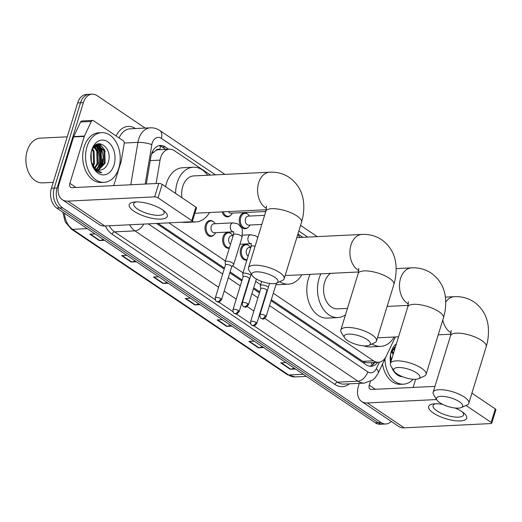 <?xml version="1.0" encoding="UTF-8"?>
<svg xmlns="http://www.w3.org/2000/svg" width="522" height="522" viewBox="0 0 522 522"><rect width="100%" height="100%" fill="white"/><g stroke="black" fill="none" stroke-linecap="round" stroke-linejoin="round"><path stroke-width="0.78" d="M246.945 260.054A7.967 5.54 -92.8 0 1 246.182 260.171A7.967 5.54 -92.8 0 1 240.701 248.785A7.967 5.54 -92.8 0 1 245.399 244.263A7.967 5.54 -92.8 0 1 248.413 245.347M229.321 248.172A7.967 5.54 -92.8 0 1 228.551 248.289A7.967 5.54 -92.8 0 1 223.07 236.903A7.967 5.54 -92.8 0 1 227.775 232.381A7.967 5.54 -92.8 0 1 230.789 233.464M213.824 235.03A7.967 5.54 -92.8 0 1 210.927 236.407A7.967 5.54 -92.8 0 1 205.446 225.021A7.967 5.54 -92.8 0 1 210.144 220.499A7.967 5.54 -92.8 0 1 213.159 221.582M230.476 215.482A7.967 5.54 -92.8 0 1 227.585 216.852A7.967 5.54 -92.8 0 1 222.131 211.906M248.107 227.364A7.967 5.54 -92.8 0 1 245.209 228.734A7.967 5.54 -92.8 0 1 239.728 217.348A7.967 5.54 -92.8 0 1 244.427 212.826A7.967 5.54 -92.8 0 1 247.441 213.909M159.771 149.684L159.732 149.657A4.979 3.465 87.2 0 0 155.961 150.421L151.517 154.023M155.961 150.421A14.936 10.394 -92.8 0 1 158.727 149.736L169.441 149.207A14.936 10.394 87.2 0 0 160.052 160.124L156.111 183.522M271.329 299.687L362.79 361.341L364.434 362.216L367.658 362.79L378.404 362.261A14.936 10.394 87.2 0 0 386.352 356.024L395.363 336.951M158.133 223.383L224.486 268.112M230.098 271.89L242.117 279.994M247.722 283.772L248.094 284.027M253.705 287.805L259.741 291.876M265.346 295.654L265.724 295.909M273.306 293.26L373.53 360.813A14.936 10.394 87.2 0 0 378.404 362.261M168.867 222.855L225.387 260.954M232.577 265.802L243.017 272.836M255.682 281.371L260.641 284.718M210.568 175.092L174.315 150.656A14.936 10.394 87.2 0 0 169.441 149.207M302.904 237.334L297.925 233.98M265.574 212.173L264.641 211.54M98.547 143.778A19.908 13.859 -92.8 0 1 99.748 145.56A19.908 13.859 -92.8 0 0 98.547 143.778M100.1 146.18A19.908 13.859 -92.8 0 1 102.058 166.74A19.908 13.859 -92.8 0 0 100.1 146.18M391.278 421.45A14.936 10.394 -92.8 0 1 385.895 423.975A14.936 10.394 -92.8 0 1 381.021 422.526L62.529 207.828A14.936 10.394 -92.8 0 1 57.126 187.933L83.357 102.651A14.936 10.394 -92.8 0 1 92.172 94.169A14.936 10.394 -92.8 0 1 97.046 95.617L145.181 128.066M92.172 94.169L86.463 94.449A14.936 10.394 -92.8 0 0 77.647 102.932L51.41 188.214A14.936 10.394 -92.8 0 0 56.813 208.108L375.311 422.807A14.936 10.394 -92.8 0 0 380.186 424.255L383.044 424.118A14.936 10.394 -92.8 0 1 378.163 422.67L59.671 207.971A14.936 10.394 -92.8 0 1 54.268 188.07L80.505 102.788A14.936 10.394 -92.8 0 1 89.314 94.312A14.936 10.394 -92.8 0 0 80.505 102.788L54.268 188.07A14.936 10.394 -92.8 0 0 59.671 207.971L378.163 422.67A14.936 10.394 -92.8 0 0 383.044 424.118L385.895 423.975M96.237 144.679A19.908 13.859 -92.8 0 1 96.668 145.344A19.908 13.859 -92.8 0 0 96.237 144.679M96.733 145.436A19.908 13.859 -92.8 0 1 97.157 146.16A19.908 13.859 -92.8 0 0 96.733 145.436M97.725 147.25A19.908 13.859 -92.8 0 1 99.467 165.957A19.908 13.859 -92.8 0 0 97.725 147.25M168.619 149.246L165.22 146.95A14.936 10.394 87.2 0 0 160.345 145.501A14.936 10.394 87.2 0 0 150.956 156.417L146.31 184.005M271.029 300.652L366.242 364.839A14.936 10.394 87.2 0 0 371.116 366.287A14.936 10.394 87.2 0 0 377.745 362.294M156.515 223.462L224.192 269.078M229.797 272.856L241.816 280.96M247.421 284.738L247.8 284.992M253.405 288.77L259.441 292.842M265.052 296.62L265.424 296.874M158.923 145.716A14.936 10.394 -92.8 0 1 162.362 147.093L165.768 149.39M374.887 362.438A14.936 10.394 -92.8 0 1 369.68 366.216M101.346 166.772A19.908 13.859 87.2 0 0 102.495 159.047M101.62 151.935A19.908 13.859 87.2 0 0 99.089 145.69M98.88 145.351A19.908 13.859 87.2 0 0 97.921 143.928M99.539 152.267A23.895 16.626 -92.8 0 1 100.067 163.021A23.895 16.626 -92.8 0 0 99.539 152.267M136.418 261.77L131.153 262.031L121.606 255.597L126.872 255.336M104.602 240.322L99.337 240.583L89.791 234.15L95.056 233.889M231.872 326.12L226.607 326.374L217.061 319.94L222.326 319.679M263.688 347.567L258.423 347.822L248.877 341.388L254.142 341.127M295.504 369.015L290.245 369.269L280.699 362.836L285.958 362.581M168.234 283.218L162.968 283.479L153.429 277.045L158.688 276.784M200.05 304.665L194.791 304.926L185.245 298.493L190.51 298.232M198.947 303.921L195.3 304.848A3.98 2.538 124 0 1 194.791 304.926M167.131 282.474L163.484 283.4A3.98 2.538 124 0 1 162.968 283.479M294.401 368.271L290.754 369.191A3.98 2.538 124 0 1 290.245 369.269M262.586 346.817L258.938 347.743A3.98 2.538 124 0 1 258.423 347.822M230.763 325.369L227.122 326.296A3.98 2.538 124 0 1 226.607 326.374M103.493 239.578L99.852 240.505A3.98 2.538 124 0 1 99.337 240.583M135.315 261.026L131.668 261.953A3.98 2.538 124 0 1 131.153 262.031M455.073 408.021A19.908 6.603 17.1 0 1 461.95 411.643A19.908 6.603 17.1 0 1 463.947 413.15A19.908 6.603 17.1 0 1 459.099 420.954A19.908 6.603 17.1 0 1 433.384 413.052A19.908 6.603 17.1 0 1 433.749 403.858A19.908 6.603 17.1 0 1 442.617 404.354M435.687 403.741A15.928 5.279 -162.9 0 0 433.077 405.594A15.928 5.279 -162.9 0 0 436.881 410.834A15.928 5.279 -162.9 0 0 453.018 416.784A15.928 5.279 -162.9 0 0 463.529 414.957A15.928 5.279 -162.9 0 0 462.407 411.962M359.267 383.344L358.542 385.699A19.908 12.685 -56 0 0 361.694 401.509A19.908 12.685 -56 0 0 367.305 402.951L436.607 399.545M361.694 401.509L398.606 426.389A19.908 12.685 -56 0 0 404.211 427.831L490.967 423.564A2.486 0.822 -162.9 0 0 491.757 423.225A2.486 0.822 -162.9 0 0 491.163 422.409L495.306 408.941A2.486 0.822 17.1 0 1 495.9 409.763L491.757 423.225M465.996 405.444L491.163 422.409M471.921 393.177L495.306 408.941M434.957 386.365L371.449 389.484A4.979 3.171 124 0 1 370.046 389.125A4.979 3.171 124 0 1 369.256 385.171L370.385 381.497M413.124 387.435L415.623 379.311M395.154 346.823A22.4 15.588 -92.8 0 1 395.369 347.215M402.579 376.727A17.422 12.123 -92.8 0 1 391.676 367.175M390.528 362.94A17.422 12.123 -92.8 0 1 390.358 355.599A17.422 12.123 -92.8 0 1 391.167 351.815A17.422 12.123 -92.8 0 1 396.42 343.796M395.572 346.543L390.939 353.172L390.358 355.704M395.343 347.287L394.058 347.75M395.258 347.561L392.263 350.105M394.939 347.391L394.521 347.326M394.456 350.19L393.229 348.964M394.684 349.427L393.653 348.572M393.118 354.529L391.617 351.365M393.523 353.205L391.996 350.595M390.306 361.322L390.188 357.518M391.232 360.656L390.508 354.869M413.156 379.272A24.886 17.317 -92.8 0 1 403.526 384.179A24.886 17.317 -92.8 0 1 384.962 358.901M403.526 384.179L400.668 384.316A24.886 17.317 -92.8 0 1 382.528 364.049M394.906 348.709L394.371 348.043M459.419 401.757A13.689 4.541 -162.9 0 0 443.38 396.394A13.689 4.541 -162.9 0 0 436.881 399.996A13.689 4.541 -162.9 0 0 439.785 402.723A13.689 4.541 -162.9 0 0 461.383 407.532A13.689 4.541 -162.9 0 0 459.419 401.757M436.881 399.996L433.638 394.691A18.668 6.192 17.1 0 1 433.143 392.263A18.668 6.192 17.1 0 1 445.455 390.123A18.668 6.192 17.1 0 1 464.371 397.092A18.668 6.192 17.1 0 1 468.821 403.238A18.668 6.192 17.1 0 1 467.046 404.968L461.383 407.532M377.582 337.434A18.668 12.991 87.2 0 0 380.257 337.695L398.573 336.794M394.175 337.01A27.379 19.053 -92.8 0 1 380.682 346.393A27.379 19.053 -92.8 0 1 372.042 343.933M380.682 346.393L369.974 346.921A27.379 19.053 -92.8 0 1 364.056 345.884M416.654 372.93A13.689 4.541 -162.9 0 0 400.615 367.566A13.689 4.541 -162.9 0 0 394.117 371.168A13.689 4.541 -162.9 0 0 397.02 373.896A13.689 4.541 -162.9 0 0 418.618 378.704A13.689 4.541 -162.9 0 0 416.654 372.93M394.117 371.168L390.874 365.863A18.668 6.192 17.1 0 1 390.378 363.436A18.668 6.192 17.1 0 1 402.697 361.296A18.668 6.192 17.1 0 1 421.606 368.264A18.668 6.192 17.1 0 1 426.056 374.411A18.668 6.192 17.1 0 1 424.282 376.14L418.618 378.704M330.602 273.352A18.668 12.991 87.2 0 0 324.645 282.18A18.668 12.991 87.2 0 0 337.493 308.867L347.463 308.378M345.466 314.877A27.379 19.053 -92.8 0 1 337.917 317.565A27.379 19.053 -92.8 0 1 319.079 278.428A27.379 19.053 -92.8 0 1 320.899 273.828M337.917 317.565L327.209 318.094A27.379 19.053 -92.8 0 1 308.365 278.957A27.379 19.053 -92.8 0 1 310.185 274.357M367.083 339.515A13.689 4.541 -162.9 0 0 351.045 334.152A13.689 4.541 -162.9 0 0 344.546 337.754A13.689 4.541 -162.9 0 0 347.45 340.481A13.689 4.541 -162.9 0 0 369.047 345.29A13.689 4.541 -162.9 0 0 367.083 339.515M344.546 337.754L341.303 332.449A18.668 6.192 17.1 0 1 340.807 330.021A18.668 6.192 17.1 0 1 353.12 327.881A18.668 6.192 17.1 0 1 372.036 334.85A18.668 6.192 17.1 0 1 376.486 340.997A18.668 6.192 17.1 0 1 374.711 342.726L369.047 345.29M297.697 234.724A27.379 19.053 -92.8 0 1 300.006 237.477M285.247 275.185A18.668 12.991 87.2 0 0 287.922 275.453L358.601 271.975M301.84 274.768A27.379 19.053 -92.8 0 1 288.346 284.151A27.379 19.053 -92.8 0 1 279.707 281.691M288.346 284.151L277.639 284.679A27.379 19.053 -92.8 0 1 275.955 284.653M274.748 277.273A13.689 4.541 -162.9 0 0 258.71 271.903A13.689 4.541 -162.9 0 0 252.211 275.512A13.689 4.541 -162.9 0 0 255.114 278.239A13.689 4.541 -162.9 0 0 276.712 283.048A13.689 4.541 -162.9 0 0 274.748 277.273M252.211 275.512L248.968 270.207A18.668 6.192 17.1 0 1 248.472 267.779A18.668 6.192 17.1 0 1 260.785 265.639A18.668 6.192 17.1 0 1 279.701 272.608A18.668 6.192 17.1 0 1 284.151 278.755A18.668 6.192 17.1 0 1 282.376 280.484L276.712 283.048M266.507 206.086L265.868 211.221A18.668 6.192 -162.9 0 1 278.187 209.087A18.668 6.192 -162.9 0 1 297.096 216.056A18.668 6.192 -162.9 0 1 301.553 222.202L302.799 217.406C306.003 199.737 301.54 186.445 289.416 177.519C283.446 173.611 276.856 171.836 269.659 172.188L193.753 175.921A18.668 12.991 87.2 0 0 182.739 186.524A18.668 12.991 87.2 0 0 181.937 197.694M175.594 193.421A27.379 19.053 -92.8 0 1 177.167 182.765A27.379 19.053 -92.8 0 1 193.323 167.223A27.379 19.053 -92.8 0 1 207.671 175.235M165.605 186.687A27.379 19.053 -92.8 0 1 166.459 183.294A27.379 19.053 -92.8 0 1 182.615 167.745L193.323 167.223M194.869 213.217A18.668 12.991 87.2 0 0 195.587 213.211L266.266 209.733M209.505 212.526A27.379 19.053 -92.8 0 1 196.011 221.909A27.379 19.053 -92.8 0 1 192.24 221.556M196.011 221.909L185.303 222.437A27.379 19.053 -92.8 0 1 182.087 222.202M261.803 224.434L248.609 225.08A4.483 3.119 -92.8 0 1 245.529 218.672A4.483 3.119 -92.8 0 1 248.172 216.134L264.608 215.325M249.953 225.015L249.555 225.68A7.465 5.194 -92.8 0 1 245.901 228.205A7.465 5.194 -92.8 0 1 240.759 217.53A7.465 5.194 -92.8 0 1 245.164 213.289A7.465 5.194 -92.8 0 1 249.053 215.436L249.509 216.062M276.158 283.87A3.236 1.07 -162.9 0 0 276.236 283.733A3.236 1.07 -162.9 0 0 276.125 283.27M265.789 211.488L230.985 213.198A4.483 3.119 -92.8 0 1 228.44 211.593M232.323 213.133L231.931 213.798A7.465 5.194 -92.8 0 1 228.271 216.323A7.465 5.194 -92.8 0 1 223.22 211.847M248.159 256.106A4.483 3.119 -92.8 0 1 246.495 250.11A4.483 3.119 -92.8 0 1 249.138 247.565L250.814 247.487M268.406 287.185A4.483 1.488 -162.9 0 0 261.79 284.992A4.483 1.488 -162.9 0 0 260.367 285.599A4.483 1.488 -162.9 0 0 260.354 285.828L260.706 288.738M247.076 259.623A7.465 5.194 -92.8 0 1 246.873 259.636A7.465 5.194 -92.8 0 1 241.732 248.961A7.465 5.194 -92.8 0 1 246.136 244.727A7.465 5.194 -92.8 0 1 250.025 246.873L250.482 247.5M266.833 290.702A3.236 1.07 -162.9 0 0 266.912 290.565A3.236 1.07 -162.9 0 0 266.142 289.501A3.236 1.07 -162.9 0 0 261.757 288.216A3.236 1.07 -162.9 0 0 260.732 288.659L250.593 321.604C250.658 323.966 251.089 325.18 251.878 325.239A3.236 2.062 124 0 0 252.792 325.474A3.236 2.062 -56 0 0 256.008 322.446A3.236 1.07 -162.9 0 0 252.726 321.239A3.236 1.07 -162.9 0 0 250.593 321.604M230.535 244.224A4.483 3.119 -92.8 0 1 228.871 238.228A4.483 3.119 -92.8 0 1 231.514 235.683L233.184 235.605M250.782 275.303A4.483 1.488 -162.9 0 0 244.159 273.104A4.483 1.488 -162.9 0 0 242.743 273.717A4.483 1.488 -162.9 0 0 242.723 273.939L243.082 276.856M229.452 247.741A7.465 5.194 -92.8 0 1 229.243 247.754A7.465 5.194 -92.8 0 1 224.101 237.079A7.465 5.194 -92.8 0 1 228.512 232.845A7.465 5.194 -92.8 0 1 232.394 234.991L232.858 235.618M249.209 278.82A3.236 1.07 -162.9 0 0 249.288 278.683A3.236 1.07 -162.9 0 0 248.518 277.619A3.236 1.07 -162.9 0 0 244.126 276.334A3.236 1.07 -162.9 0 0 243.102 276.777L232.969 309.722C233.034 312.084 233.464 313.298 234.254 313.357A3.236 2.062 124 0 0 235.161 313.591A3.236 2.062 -56 0 0 238.378 310.564A3.236 1.07 -162.9 0 0 235.102 309.357A3.236 1.07 -162.9 0 0 232.969 309.722M233.164 222.855A4.483 3.119 -92.8 0 0 230.522 225.4A4.483 3.119 -92.8 0 0 232.323 231.481A4.483 3.119 -92.8 0 0 233.608 231.801L214.327 232.753A4.483 3.119 -92.8 0 1 211.24 226.346A4.483 3.119 -92.8 0 1 213.883 223.801L233.164 222.855L238.104 223.971L241.81 228.075L242.397 229.745L242.045 237.275A4.483 1.488 -162.9 0 0 240.792 235.676A4.483 1.488 -162.9 0 0 234.9 234.026A4.483 1.488 -162.9 0 0 233.484 234.639L225.112 261.835A4.483 1.488 -162.9 0 0 225.099 262.057L225.452 264.974M231.637 266.873L233.569 264.667A4.483 1.488 -162.9 0 0 233.68 264.471A4.483 1.488 -162.9 0 0 231.357 262.312A4.483 1.488 -162.9 0 0 226.535 261.222A4.483 1.488 -162.9 0 0 225.112 261.835M215.671 232.688L215.273 233.354A7.465 5.194 -92.8 0 1 211.619 235.872A7.465 5.194 -92.8 0 1 206.477 225.197A7.465 5.194 -92.8 0 1 210.881 220.963A7.465 5.194 -92.8 0 1 214.77 223.109L215.227 223.736M231.579 266.938A3.236 1.07 -162.9 0 0 231.664 266.801A3.236 1.07 -162.9 0 0 230.887 265.731A3.236 1.07 -162.9 0 0 226.502 264.452A3.236 1.07 -162.9 0 0 225.478 264.895L215.338 297.84C215.403 300.202 215.834 301.416 216.623 301.475A3.236 2.062 124 0 0 217.537 301.709A3.236 2.062 -56 0 0 220.754 298.682A3.236 1.07 -162.9 0 0 217.478 297.468A3.236 1.07 -162.9 0 0 215.338 297.84M162.544 209.818A19.908 6.603 17.1 0 1 164.541 211.325A19.908 6.603 17.1 0 1 159.693 219.129A19.908 6.603 17.1 0 1 133.978 211.221A19.908 6.603 17.1 0 1 134.343 202.034A19.908 6.603 17.1 0 1 162.544 209.818M136.288 201.916A15.928 5.279 -162.9 0 0 133.678 203.763A15.928 5.279 -162.9 0 0 137.475 209.009A15.928 5.279 -162.9 0 0 153.612 214.953A15.928 5.279 -162.9 0 0 164.123 213.133A15.928 5.279 -162.9 0 0 163.008 210.138M84.433 136.04A2.486 1.729 87.2 0 0 84.29 136.412L73.582 136.94A2.486 1.729 -92.8 0 1 73.726 136.568L84.433 136.04L91.317 121.476A2.486 1.729 87.2 0 1 92.642 120.432A2.486 1.729 87.2 0 1 93.451 120.673L123.205 140.731A2.486 1.729 87.2 0 1 124.197 143.641L121.293 160.887A2.486 1.729 87.2 0 1 121.202 161.291L113.718 185.61M73.582 136.94L59.143 183.868A19.908 12.685 -56 0 0 62.294 199.678A19.908 12.685 -56 0 0 67.899 201.12L154.656 196.859L158.799 183.392L72.043 187.659A4.979 3.171 124 0 1 70.64 187.294A4.979 3.171 124 0 1 69.85 183.346L84.29 136.412M73.726 136.568L80.603 121.998A2.486 1.729 -92.8 0 1 81.928 120.96L92.642 120.432M62.294 199.678L99.2 224.558A19.908 12.685 -56 0 0 104.805 226L191.567 221.739A2.486 0.822 -162.9 0 0 192.35 221.4A2.486 0.822 -162.9 0 0 191.757 220.578L195.9 207.11A2.486 0.822 17.1 0 1 196.494 207.932L192.35 221.4M158.799 183.392A2.486 0.822 17.1 0 1 162.179 184.377L158.035 197.845L191.757 220.578M158.035 197.845A2.486 0.822 -162.9 0 0 154.656 196.859M162.179 184.377L195.9 207.11M53.211 182.361L42.589 182.883A22.4 15.588 -92.8 0 1 26.674 166.772A22.4 15.588 -92.8 0 1 26.133 155.732A22.4 15.588 -92.8 0 1 27.17 150.858A22.4 15.588 -92.8 0 1 40.39 138.141L67.221 136.816M95.754 144.999A22.4 15.588 -92.8 0 1 95.989 145.449M96.413 146.29A22.4 15.588 -92.8 0 1 98.005 167.869M86.991 146.767A24.886 17.317 -92.8 0 1 101.679 132.634A24.886 17.317 -92.8 0 1 118.807 168.214A24.886 17.317 -92.8 0 1 104.119 182.348A24.886 17.317 -92.8 0 1 86.991 146.767M104.119 182.348L101.268 182.491A24.886 17.317 -92.8 0 1 84.133 146.91A24.886 17.317 -92.8 0 1 98.821 132.777L101.679 132.634M91.298 162.022L94.293 168.56C96.453 171.32 98.945 172.697 101.783 172.704L95.356 169.278L91.278 161.892M99.911 170.1L100.994 169.95A12.443 8.659 -92.8 0 1 99.943 170.094A12.443 8.659 -92.8 0 1 91.233 161.703M100.994 169.95C104.132 169.304 106.449 167.06 107.95 163.223C114.044 147.569 95.663 135.283 91.539 151.341L90.952 153.873M114.037 164.998A17.422 12.123 -92.8 0 1 102.358 174.844A17.422 12.123 -92.8 0 1 91.376 162.362A17.422 12.123 -92.8 0 1 90.952 153.775A17.422 12.123 -92.8 0 1 91.761 149.984A17.422 12.123 -92.8 0 1 107.734 141.782A17.422 12.123 -92.8 0 1 114.037 164.998M98.162 169.924L104.27 163.177L103.871 150.747L97.314 145.325M98.606 170.015L105.157 163.132L104.765 150.708L97.758 145.286L92.864 148.274M96.4 169.213L100.694 163.353L100.302 150.923L95.552 145.879M96.844 169.448L101.588 163.308L101.196 150.884L95.989 145.677M94.612 167.849L97.125 163.53L96.733 151.099L93.823 147.139M95.063 168.267L98.019 163.484L97.627 151.06L94.254 146.747M92.785 165.487L93.555 163.706L93.164 151.276L92.218 149.54M93.249 166.211L94.449 163.66L94.058 151.23L92.59 148.77M97.764 145.286L94.652 145.925M95.539 145.566L95.115 145.494M90.9 159.491L90.789 155.686M91.37 162.172L91.102 153.037M26.674 166.772L26.615 166.531A21.402 14.897 -92.8 0 1 26.1 155.98L26.133 155.732M98.025 152.046L94.965 146.212M98.234 169.898L101.301 164.567L102.031 161.846M101.601 151.869L100.694 149.455L97.927 145.384M97.823 145.286L96.766 144.385M105.17 151.693L104.27 149.279L99.506 143.667M99.669 148.333L97.405 145.331M97.379 145.305L96.485 144.529M103.239 148.157L99.069 143.7M152.326 151.895A14.936 3.223 9.6 0 1 153.285 152.202M364.01 363.332A14.936 9.513 -56 0 0 364.434 362.216M371.103 362.62A14.936 6.525 25.3 0 1 372.01 365.204M159.732 149.657A14.936 9.513 -56 0 0 160.45 146.108M362.79 361.341L373.53 360.813M150.251 160.606L160.052 160.124M215.449 174.857L161.324 138.369A9.957 6.93 87.2 0 0 152.202 143.054A9.957 6.93 87.2 0 0 151.817 144.679L145.181 184.064M130.787 184.768L137.932 142.362A19.908 13.859 -92.8 0 1 138.695 139.12A19.908 13.859 -92.8 0 1 150.447 127.812L130.095 128.81A19.908 13.859 87.2 0 0 119.12 137.978M124.249 143.035L137.932 142.362A9.957 2.147 9.6 0 1 151.817 144.679M349.375 383.833A22.4 15.588 -92.8 0 1 335.052 384.492L112.086 234.195A22.4 15.588 -92.8 0 1 105.424 225.974M116.165 135.988A22.4 15.588 -92.8 0 1 135.446 128.549M381.021 422.526L375.311 422.807M83.357 102.651L77.647 102.932M57.126 187.933L51.41 188.214M62.529 207.828L56.813 208.108M364.376 383.096A19.908 13.859 -92.8 0 1 357.877 381.158L337.525 382.163A19.908 13.859 87.2 0 0 344.024 384.094L364.376 383.096L372.878 379.931L375.129 377.856L378.189 373.243L385.954 356.807M218.594 287.27L134.917 230.861L114.566 231.866L215.364 299.811M143.746 224.088A9.957 6.342 124 0 1 134.917 230.861A19.908 13.859 -92.8 0 1 129.613 224.786M109.261 225.785A19.908 13.859 87.2 0 0 114.566 231.866A2.486 1.586 -56 0 0 112.086 234.195M269.515 305.592L367.775 371.834A9.957 6.342 124 0 1 357.877 381.158L264.804 318.42M259.839 315.073L259.454 314.812M253.849 311.034L247.174 306.538M242.215 303.191L241.83 302.93M236.218 299.152L224.199 291.048M218.64 302.023L232.988 311.693M236.27 313.905L250.612 323.575M253.894 325.787L337.525 382.163A2.486 1.586 -56 0 0 335.052 384.492M367.775 371.834A9.957 6.93 87.2 0 0 376.329 368.636L379.396 362.144M307.784 237.099L298.825 231.057M148.274 223.866L222.672 274.017M228.277 277.795L240.296 285.899M245.908 289.677L246.28 289.932M251.885 293.71L257.927 297.781M263.532 301.559L263.904 301.814M376.329 368.636A9.957 4.352 25.3 0 1 378.189 373.243M224.91 174.387L159.752 130.467A9.957 6.342 124 0 1 161.324 138.369M162.362 147.093L165.22 146.95M303.308 374.274L288.653 374.992A4.979 3.171 124 0 1 287.25 374.633L71.201 228.988A4.979 3.171 -56 0 0 72.604 229.354L288.653 374.992A19.908 13.859 87.2 0 0 295.152 376.923L287.25 374.633M64.363 213.198A19.908 13.859 87.2 0 0 72.604 229.354L87.252 228.629M98.965 155.151L100.009 155.099M185.832 298.467L195.3 304.848M217.648 319.914L227.122 326.296M249.464 341.362L258.938 347.743M281.286 362.81L290.754 369.191M154.016 277.012L163.484 283.4M122.194 255.565L131.668 261.953M90.378 234.117L99.852 240.505M367.305 402.951L404.211 427.831M369.256 385.171L375.37 389.295M445.468 297.109L454.329 296.679C461.526 296.32 468.117 298.095 474.087 302.01C486.21 310.929 490.673 324.227 487.47 341.897L486.223 346.686A18.668 6.192 -162.9 0 0 481.767 340.54A18.668 6.192 -162.9 0 0 462.857 333.571A18.668 6.192 -162.9 0 0 450.538 335.711L433.143 392.263M442.786 320.038A18.668 12.991 87.2 0 0 450.062 332.149A18.668 12.991 87.2 0 0 451.178 332.814M454.329 296.679A18.668 12.991 87.2 0 0 445.821 301.97M396.25 268.602L411.564 267.851C418.768 267.492 425.352 269.274 431.322 273.182C443.446 282.102 447.909 295.4 444.705 313.07L443.459 317.859A18.668 6.192 -162.9 0 0 439.009 311.712A18.668 6.192 -162.9 0 0 420.093 304.744A18.668 6.192 -162.9 0 0 407.773 306.884L390.378 363.436M411.564 267.851A18.668 12.991 87.2 0 0 400.55 278.448A18.668 12.991 87.2 0 0 407.304 303.328A18.668 12.991 87.2 0 0 408.413 303.987M296.803 237.634L361.994 234.43C369.191 234.078 375.781 235.853 381.752 239.768C393.875 248.687 398.338 261.979 395.134 279.655L393.888 284.444A18.668 6.192 -162.9 0 0 389.432 278.298A18.668 6.192 -162.9 0 0 370.522 271.329A18.668 6.192 -162.9 0 0 358.203 273.463L340.807 330.021M361.994 234.43A18.668 12.991 87.2 0 0 350.973 245.033A18.668 12.991 87.2 0 0 357.733 269.907A18.668 12.991 87.2 0 0 358.842 270.572M269.659 172.188A18.668 12.991 87.2 0 0 258.644 182.791A18.668 12.991 87.2 0 0 265.398 207.665A18.668 12.991 87.2 0 0 266.507 208.33M265.333 315.614A3.236 2.062 -56 0 1 262.116 318.642A3.236 2.062 124 0 1 261.202 318.407C263.062 318.459 262.312 320.886 266.103 316.678A3.236 1.07 -162.9 0 0 265.333 315.614A3.236 1.07 -162.9 0 0 262.051 314.401A3.236 1.07 -162.9 0 0 259.917 314.773L269.561 283.433M247.702 303.726A3.236 2.062 -56 0 1 244.485 306.76A3.236 2.062 124 0 1 243.578 306.525C245.431 306.577 244.688 309.004 248.479 304.796A3.236 1.07 -162.9 0 0 247.702 303.726A3.236 1.07 -162.9 0 0 244.427 302.519A3.236 1.07 -162.9 0 0 242.293 302.89L251.219 273.88M266.155 210.19A4.483 3.119 -92.8 0 1 265.855 209.753M251.878 325.239C253.738 325.291 252.994 327.718 256.778 323.51A3.236 1.07 -162.9 0 0 256.008 322.446M234.254 313.357C236.107 313.409 235.363 315.836 239.154 311.627A3.236 1.07 -162.9 0 0 238.378 310.564M239.905 244.244L251.232 243.683A4.483 3.119 -92.8 0 1 249.953 243.363A4.483 3.119 -92.8 0 1 248.146 237.282A4.483 3.119 -92.8 0 1 250.795 234.737L255.728 235.853L257.79 237.477M255.101 246.214A4.483 1.488 -162.9 0 0 252.531 245.908A4.483 1.488 -162.9 0 0 251.108 246.521L242.743 273.717M216.623 301.475C218.483 301.527 217.739 303.954 221.524 299.745A3.236 1.07 -162.9 0 0 220.754 298.682M67.899 201.12L104.805 226M69.85 183.346L75.964 187.463M91.317 121.476L80.603 121.998M96.498 144.522A19.908 13.859 -92.8 0 1 97.027 145.325M97.053 145.37A19.908 13.859 -92.8 0 1 97.705 146.486M98.423 147.961A19.908 13.859 -92.8 0 1 100.1 164.795M372.734 364.695L373.772 362.49M159.752 130.467C156.913 128.562 153.807 127.681 150.447 127.812M317.245 236.629L300.568 225.393M71.201 228.988L65.257 221.961L62.77 212.128M295.152 376.923L306.421 376.369M486.223 346.686L468.821 403.238M451.178 330.57L450.538 335.711M438.232 334.843L450.93 334.217M443.459 317.859L426.056 374.411M408.413 301.742L407.773 306.884M387.122 306.427L408.171 305.396M393.888 284.444L376.486 340.997M358.842 268.328L358.203 273.463M265.868 211.221L248.472 267.779M301.553 222.202L284.151 278.755M245.164 213.289L242.528 213.42M245.901 228.205L243.259 228.336M276.216 283.805L276.986 282.924M266.103 316.678L276.236 283.733M259.917 314.773C259.982 317.135 260.413 318.348 261.202 318.407M228.271 216.323L225.635 216.454M248.479 304.796L256.4 279.035M242.293 302.89C242.358 305.253 242.782 306.466 243.578 306.525M261.646 281.443L260.367 285.599M246.136 244.727L243.5 244.851M266.892 290.637L267.59 289.84M246.873 259.636L244.231 259.767M256.778 323.51L266.912 290.565M242.554 235.141L250.795 234.737M228.512 232.845L225.869 232.969M251.108 246.521L251.343 243.67M249.262 278.755L249.96 277.958M229.243 247.754L226.6 247.885M239.154 311.627L249.288 278.683M210.881 220.963L208.245 221.087M233.484 234.639L233.712 231.781M242.045 237.275L233.68 264.471M211.619 235.872L208.976 236.003M221.524 299.745L231.664 266.801"/></g></svg>
